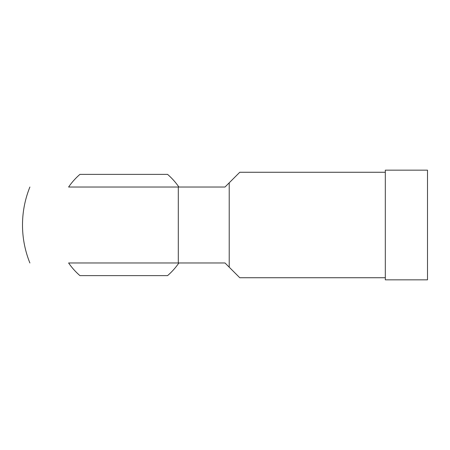 <?xml version="1.0" encoding="UTF-8"?>
<svg xmlns="http://www.w3.org/2000/svg" width="450" height="450" viewBox="0 0 450 450"><rect width="100%" height="100%" fill="white"/><g stroke="black" fill="none" stroke-linecap="round" stroke-linejoin="round"><path stroke-width="0.67" d="M178.892 187.031A66.949 66.949 0 0 0 167.563 174.375L79.937 174.375A66.949 66.949 0 0 0 68.608 187.031L225 187.031L239.766 172.266L385.312 172.266M68.608 187.031L178.301 187.031L178.301 262.969L68.608 262.969A66.949 66.949 0 0 0 79.937 275.625L167.563 275.625A66.949 66.949 0 0 0 178.892 262.969M385.312 277.734L239.766 277.734L225 262.969L68.608 262.969M427.5 170.156L427.5 279.844L385.312 279.844L385.312 170.156L427.5 170.156M229.219 182.812L229.219 267.188M22.5 225C22.523 211.871 24.986 199.215 29.891 187.031A101.25 101.25 0 0 0 29.891 262.969"/></g></svg>
